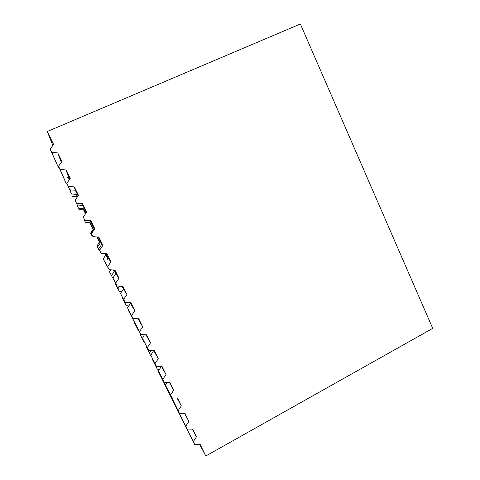 <?xml version="1.0" encoding="UTF-8"?>
<svg xmlns="http://www.w3.org/2000/svg" width="480" height="480" viewBox="0 0 480 480"><rect width="100%" height="100%" fill="white"/><g stroke="black" fill="none" stroke-linecap="round" stroke-linejoin="round"><path stroke-width="0.72" d="M112.92 278.022L117.162 286.062L112.92 278.022L115.77 273.54L113.976 270.006M120.486 293.418L125.124 302.328L120.486 293.418L123.462 289.038L122.148 286.356M127.446 307.674L133.044 318.504L127.446 307.674L130.506 303.522L130.062 302.598M142.476 338.292L148.734 350.556L142.476 338.292L144.438 334.728M150.81 355.212L156.51 366.444L150.81 355.212L153.552 350.736M158.484 370.848L164.238 382.236L158.484 370.848L161.28 366.594M165.444 385.092L171.924 397.932L165.444 385.092L167.436 382.32M171.342 397.23L179.568 413.538L171.486 397.068M69.486 179.52L68.964 178.368L67.068 177.516L68.478 176.958L69.708 179.208M69.822 189.87L66.822 183.234L69.822 189.87L75.306 190.224L78.12 195.87M77.28 205.002L75.09 200.124L77.28 205.002L82.86 205.452L86.364 212.586M84.96 220.668L83.31 216.906L84.96 220.668L90.54 221.13L94.362 228.99L94.824 228.828L91.476 233.592L92.982 236.664L98.874 237.114L102.924 245.412L99.594 250.176L101.088 253.23L106.944 253.644L110.976 261.888L107.664 266.658L109.152 269.694L114.972 270.072L118.98 278.274L115.686 283.044M92.982 236.664L91.212 233.454L94.362 228.99M98.262 237.066L101.766 244.38L102.924 245.412M101.088 253.23L98.64 248.73L101.766 244.38M106.116 253.584L108.318 258.474L110.976 261.888M107.664 266.658L103.17 258.906L105.756 255.192L107.778 257.784L107.13 259.44L108.318 258.474M126.306 305.7L121.896 297.15L126.306 305.7L128.718 305.958M124.926 302.898L125.28 302.34M121.896 297.15L122.154 296.772M119.214 291.27L115.68 284.46L119.214 291.27L121.842 291.432M117.972 288.732L119.718 286.212M115.68 284.46L116.016 283.974M112.65 277.824L109.44 271.716L112.65 277.824L113.04 277.836M111.48 275.412L114.402 271.512L113.352 269.97M109.44 271.716L110.766 269.802M199.728 444.504L205.8 456L432.72 328.374L300.36 24L47.28 131.502L53.58 144.402L50.136 149.142L51.684 152.31L57.756 152.94L61.932 161.49L58.506 166.242L60.048 169.386L66.078 169.98L70.23 178.482L66.822 183.234M184.734 413.616L188.892 421.398L185.76 426.192L164.682 384.186M179.568 413.538L185.1 413.622L188.892 421.398M165.66 384.798L164.94 384.69L158.574 372.054L164.94 384.69M163.668 381.114L163.41 381.6M158.574 372.054L158.862 371.616M178.158 410.664L181.308 405.864L177.09 398.04M171.924 397.932L177.492 398.046L181.308 405.864M159.462 369.36L157.308 369.198L152.526 359.712L157.308 369.198M156.324 366.084L156.018 366.576M152.526 359.712L152.826 359.268M170.508 395.04L173.676 390.246L169.836 382.38L164.238 382.236M169.392 382.368L173.676 390.246M150.972 355.536L150.6 355.524L146.46 347.316L150.6 355.524M151.098 350.646L149.424 353.112M146.46 347.316L146.802 346.812M162.816 379.326L166.002 374.532L162.138 366.624L156.51 366.444M161.64 366.606L166.002 374.532M144.756 342.852L144.402 342.846L140.358 334.86L144.402 342.846M140.358 334.86L140.754 334.278M155.076 363.516L158.28 358.728L154.392 350.766L148.734 350.556M153.828 350.748L158.28 358.728M139.074 331.044L138.666 331.056L134.232 322.35L138.666 331.056M147.294 347.61L150.51 342.828L146.604 334.824L140.91 334.578L128.076 309.78L139.458 331.614L142.698 326.832L138.768 318.78L133.044 318.504M145.95 334.794L150.51 342.828M107.778 257.784L105.564 253.548M104.928 253.5L105.756 255.192M99.114 249.708L96.864 246.036L98.838 249.684M98.64 248.73L99.594 250.176M96.864 246.036L99.468 242.322L100.278 243.048L97.536 247.056M100.278 243.048L97.266 236.988M96.84 236.958L99.468 242.322M92.334 235.764L90.534 233.112L91.962 235.734M90.534 233.112L93.462 229.29L90.72 233.202M90.54 221.13L90.75 220.482L94.824 228.828M93.462 229.29L90.108 222.462L85.254 222.072L84.018 219.54L85.254 222.072M85.35 222.522L89.97 222.894L90.108 222.462M89.97 222.894L93.144 229.398M84.822 219.996L90.75 220.482M84.252 219.216L84.018 219.54M83.31 216.906L86.676 212.148L82.572 203.748L82.86 205.452M85.728 213.492L83.412 208.722L78.51 208.278L77.25 205.686L78.51 208.278M78.966 209.484L83.604 209.88L83.412 208.722M83.604 209.88L85.518 213.792M76.614 203.232L82.572 203.748M77.7 205.038L77.25 205.686M75.09 200.124L78.48 195.366L74.352 186.918L75.306 190.224M77.574 196.638L76.542 194.49L71.52 193.92L70.17 191.142L71.52 193.92M72.552 196.38L77.208 196.8L76.542 194.49M68.352 186.36L74.352 186.918M70.974 189.942L70.17 191.142M68.478 176.958L66.078 169.98M69.402 179.634L68.964 178.368M58.506 166.242L66.102 183.216L60.048 169.386M66.102 183.216L66.846 183.288M117.162 286.062L122.952 286.404L126.93 294.552L123.66 299.334M125.124 302.328L130.884 302.64L134.838 310.74L131.58 315.522M139.458 331.614L140.91 334.578M185.76 426.192L187.158 429.054L192.66 429.108L196.434 436.836L193.32 441.636L194.712 444.48L200.184 444.504L205.8 456M52.842 145.416L47.28 131.502M193.32 441.636L170.574 396.564L194.712 444.48M192.324 429.108L196.434 436.836M164.586 384.336L187.158 429.054M137.994 318.744L142.698 326.832M128.076 309.78L128.304 309.45M130.506 303.522L134.838 310.74M123.462 289.038L126.93 294.552M115.77 273.54L118.98 278.274M113.688 269.988L114.402 271.512M103.17 258.906L109.152 269.694M61.296 162.372L57.756 152.94M50.136 149.142L58.428 167.538L51.684 152.31M59.628 169.992L60.18 170.046M107.166 259.11L108.174 258.63"/></g></svg>
